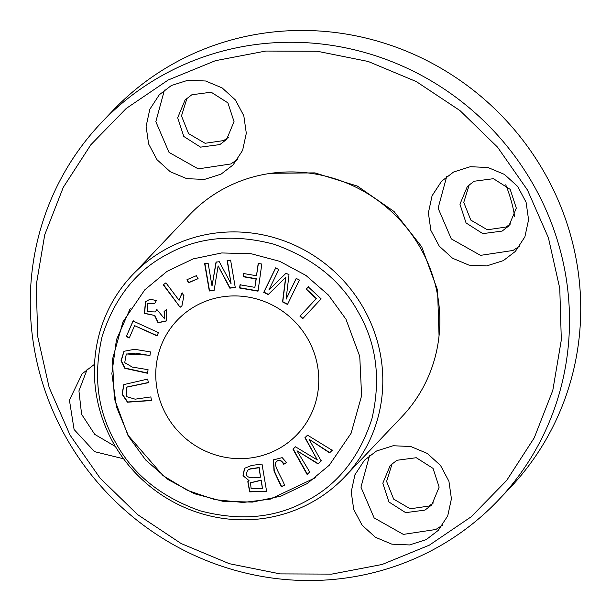 <?xml version="1.0" encoding="UTF-8"?>
<svg xmlns="http://www.w3.org/2000/svg" width="611" height="611" viewBox="0 0 611 611"><rect width="100%" height="100%" fill="white"/><g stroke="black" fill="none" stroke-linecap="round" stroke-linejoin="round"><path stroke-width="0.92" d="M299.382 280.021L296.205 278.402L286.093 299.214L289.003 274.736L286.032 273.224L268.855 289.996L278.799 269.535L275.622 267.916L263.738 292.356L268.176 294.617L285.627 277.409L282.549 301.941L287.506 304.469L299.382 280.021M321.126 298.863L308.311 286.933L306.134 289.27L316.238 298.68L299.963 316.185L302.674 318.713L321.126 298.863M150.848 396.921L135.176 399.174L126.301 396.562L126.454 387.221L148.336 382.7L147.694 379.087L123.834 384.594L122.04 394.187L127.47 402.206L151.49 400.533L150.848 396.921M230.607 260.149L227.132 260.622L231.095 283.855L219.265 261.707L216.027 262.15L212.017 286.07L208.122 263.226L204.647 263.708L209.306 290.996L214.14 290.332L218.119 265.884L229.835 288.178L235.258 287.437L230.607 260.149M307.547 435.177L304.912 437.713L317.338 459.953L295.472 446.801L292.982 449.2L307.127 474.487L309.724 471.982L296.984 450.788L318.071 463.948L321.187 460.946L309.013 439.21L329.573 452.866L332.224 450.322L307.547 435.177M275.821 462.435C278.272 459.251 280.923 459.877 283.748 464.314L286.536 462.588L282.19 457.639L273.415 459.884L273.995 471.112L281.304 486.715L284.611 485.264C281.625 477.435 273.613 465.383 275.821 462.435L276.348 461.786M133.038 320.981L126.286 336.585L129.28 337.959L134.603 325.655L156.996 335.913L158.425 332.613L133.038 320.981M148.061 369.686L132.281 367.074L124.713 362.659L126.286 354.097L135.466 353.12L149.955 355.518L150.436 351.921L134.596 349.293L123.964 351.287L121.031 360.765L124.82 368.311L147.579 373.29L148.061 369.686M261.814 264.036L258.201 263.417L256.483 275.744L243.652 273.537L243.209 276.737L256.032 278.944L254.863 287.353L240.039 284.802L239.596 288.002L258.025 291.172L261.814 264.036M156.355 300.627L150.237 299.153L145.464 301.697L144.379 313.42L154.507 315.429L158.058 322.822L166.666 320.905L166.643 309.342L164.084 311.557L164.634 318.942L156.828 309.441L155.293 311.946L147.526 311.717L147.373 303.843L154.636 303.514L156.355 300.627M196.421 275.653L186.974 279.701L188.409 282.84L197.857 278.784L196.421 275.653M163.236 284.81L180.138 307.28L181.872 306.004L183.964 295.747L181.971 293.089L179.084 300.345L165.925 282.832L163.236 284.81M262.004 464.039L251.633 465.445L244.499 468.316L243.018 475.686L249.036 480.651L247.806 481.682L249.655 491.886L266.61 491.336L262.004 464.039M130.235 308.563L116.434 339.747L111.866 373.527L116.403 406.705L128.348 435.628L163.03 475.61L187.508 490.412L214.919 499.645L243.102 502.463L270.322 499.134L315.543 477.672M166.475 415.213A82.806 80.056 -136.5 0 0 297.29 434.337A82.806 80.056 -136.5 0 0 308.059 339.365A82.806 80.056 -136.5 0 0 177.243 320.24A82.806 80.056 -136.5 0 0 166.475 415.213M344.795 476.809L401.817 416.824A146.503 141.637 -136.5 0 0 420.88 248.792A146.503 141.637 -136.5 0 0 189.433 214.957L132.411 274.942A146.503 141.637 -136.5 0 0 113.348 442.975A146.503 141.637 -136.5 0 0 344.795 476.809A146.503 141.637 -136.5 0 0 363.858 308.784A146.503 141.637 -136.5 0 0 132.411 274.942M70.044 435.108L49.117 387.359L37.76 336.745L36.217 285.222L44.74 234.746L63.284 187.34L90.848 144.746L126.233 108.453L168.239 79.988L215.393 60.695L265.732 51.057L317.323 51.263L368.196 61.474L416.343 81.599L459.968 110.576L497.537 147.144L527.492 190.059L548.418 237.816L559.775 288.423L561.318 339.945L552.795 390.421L534.251 437.827L506.687 480.429L471.295 516.715L429.296 545.18L382.142 564.472L331.796 574.111L280.212 573.905L229.331 563.693L181.192 543.569L137.567 514.592L99.998 478.023L70.044 435.108M376.46 451.033L364.423 460.266L354.922 474.8L351.226 491.893L353.723 509.429L362.117 525.208L375.406 537.268L391.872 544.164L409.53 544.943L426.188 539.643L438.224 530.417L447.726 515.883L451.422 498.782L448.925 481.254L440.531 465.475L427.242 453.415L410.775 446.519L393.117 445.74L376.46 451.033M171.347 85.525L159.311 94.751L149.81 109.285L146.113 126.385L148.603 143.913L157.004 159.692L170.286 171.752L186.76 178.656L204.418 179.428L221.067 174.135L233.112 164.909L242.613 150.367L246.302 133.274L243.812 115.739L235.418 99.967L222.129 87.9L205.663 81.003L187.997 80.224L171.347 85.525M94.193 364.546L82.157 373.772L69.417 400.09L74.091 429.51L94.56 451.659L123.582 458.8M453.614 172.012L441.577 181.238L432.076 195.772L428.38 212.872L430.877 230.408L439.271 246.18L452.552 258.239L469.027 265.143L486.684 265.915L503.342 260.622L515.379 251.396L524.88 236.862L528.576 219.761L526.079 202.226L517.685 186.454L504.396 174.395L487.929 167.49L470.271 166.719L453.614 172.012M270.948 173.295L314.909 172.882L357.389 186.088L394.08 211.536L421.689 246.737L437.56 290.133L439.049 335.767M534.06 185.965A273.904 264.792 43.5 0 1 498.416 500.103A273.904 264.792 43.5 0 1 65.721 436.842A273.904 264.792 43.5 0 1 101.357 122.704A273.904 264.792 43.5 0 1 534.06 185.965M369.556 455.569L360.956 487.173L374.138 517.914L403.352 534.396L435.842 529.493L442.585 525.109M164.435 90.054L155.836 121.665L169.026 152.399L198.231 168.88L230.721 163.977L237.465 159.601M87.281 369.082L78.926 390.895L81.599 414.304L94.758 434.398L115.395 446.504M446.702 176.548L438.102 208.152L451.292 238.893L480.498 255.367L512.988 250.464L519.74 246.088M514.691 216.538A146.503 141.637 -136.5 0 0 505.732 184.789M101.357 122.704L112.584 110.897A273.904 264.792 43.5 0 1 545.279 174.158A273.904 264.792 43.5 0 1 509.643 488.296L498.416 500.103M424.958 510.109L431.733 504.915L439.156 487.127L433.031 468.385L416.29 457.723L396.99 460.266L390.223 465.452L382.799 483.248L388.924 501.982L405.658 512.652L424.958 510.109M219.845 144.593L226.62 139.407L234.036 121.612L227.911 102.877L211.177 92.208L191.877 94.751L185.102 99.944L177.679 117.74L183.804 136.474L200.545 147.136L219.845 144.593M502.112 231.088L508.887 225.894L516.31 208.099L510.185 189.364L493.444 178.695L474.144 181.238L467.369 186.431L459.946 204.227L466.071 222.962L482.812 233.631L502.112 231.088M392.17 463.589L386.603 481.415L393.675 499.134L410.21 508.795L428.777 506.091L433.459 502.906M187.058 98.073L181.49 115.899L188.562 133.618L205.09 143.28L223.664 140.583L228.338 137.399M469.324 184.568L463.757 202.394L470.829 220.113L487.357 229.774L505.931 227.071L510.613 223.886M345.956 319.179L328.435 295.06L305.935 275.431L279.708 261.325L251.098 253.718L221.709 252.954L193.145 258.896L167.009 271.391L144.792 289.828L122.979 321.814L112.477 359.299L114.333 398.616L128.127 435.864L145.647 459.984L168.155 479.612L194.374 493.719L222.984 501.326L252.374 502.097L280.938 496.147L307.081 483.652L329.291 465.215L351.104 433.237L361.605 395.745L359.757 356.434L345.956 319.179M115.624 442.563C132.854 474.251 161.037 497.003 200.187 510.827C240.085 521.328 275.469 518.052 306.332 500.997C337.509 484.859 359.36 457.479 371.893 418.841C381.081 379.347 376.597 343.894 358.458 312.481C341.236 280.793 313.046 258.041 273.904 244.224C234.005 233.715 198.621 236.992 167.75 254.046C136.574 270.184 114.723 297.572 102.19 336.203C93.009 375.696 97.485 411.15 115.624 442.563M262.47 488.601L251.144 488.754L250.487 482.843L261.073 480.345L262.47 488.601L261.302 480.116L250.602 482.728M260.53 477.13C248.394 479.108 244.156 476.786 247.799 470.149L249.746 469.126L258.949 467.743L260.53 477.13L259.179 467.507L249.968 468.889L247.646 470.287M249.036 480.651L243.27 475.549L244.614 468.202M266.572 491.137L249.876 491.641L247.921 481.567M180.138 307.28L163.465 284.573M179.084 300.345L182.193 292.852M182.093 305.767L180.36 307.043M198.079 278.547L188.631 282.603L187.203 279.464M154.797 303.247L147.488 303.72M155.408 311.831L156.912 309.525M164.741 318.82L164.336 311.343M154.507 315.429L144.654 313.244L145.571 301.582M166.78 320.79L158.218 322.555L154.728 315.192M258.254 290.943L239.818 287.766L240.26 284.566M254.863 287.353L256.261 278.708L243.43 276.5L243.881 273.3M256.483 275.744L258.43 263.181M147.618 373.023L125.064 368.082L121.261 360.65L124.079 351.172M149.985 355.251L126.401 353.983M126.286 336.585L133.259 320.744M157.218 335.676L134.603 325.655M129.509 337.723L126.515 336.348M286.758 462.351L283.978 464.077C281.144 459.648 278.501 459.021 276.042 462.199M284.833 485.027L281.534 486.486L274.278 470.997L273.529 459.77M332.445 450.086L329.795 452.629L309.013 439.21M321.409 460.709L318.293 463.711L296.984 450.788M309.945 471.753L307.348 474.251L293.204 448.963M317.338 459.953L305.133 437.476M235.479 287.201L230.064 287.941L218.119 265.884M214.369 290.095L209.527 290.76L204.876 263.471M212.017 286.07L216.248 261.913M231.095 283.855L227.361 260.385M151.452 400.335L127.691 401.969L122.284 394.072L123.949 384.472M148.297 382.501L126.569 387.107M302.903 318.476L300.192 315.948L316.46 298.443L306.355 289.034L308.532 286.696M287.735 304.232L282.771 301.704L285.856 277.173L268.397 294.38L263.967 292.119L275.844 267.679M286.093 299.214L296.434 278.165"/></g></svg>
